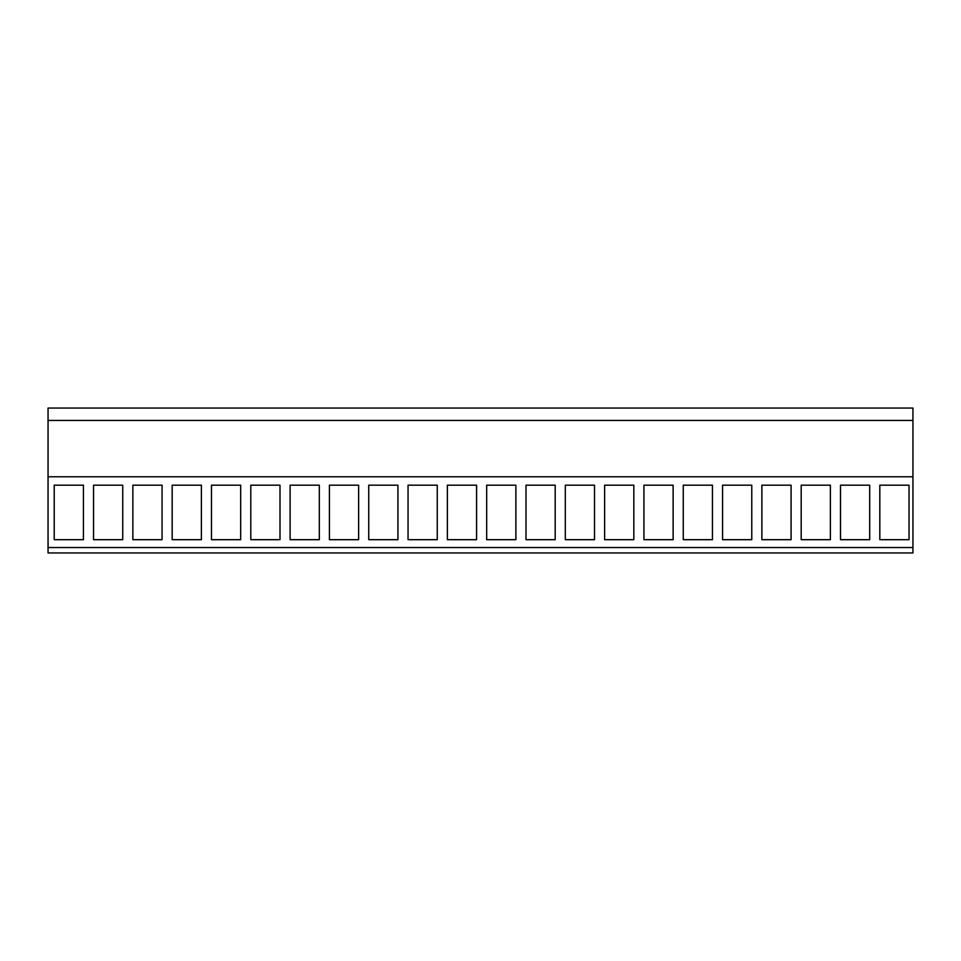 <?xml version="1.0" encoding="UTF-8"?>
<svg xmlns="http://www.w3.org/2000/svg" width="961" height="961" viewBox="0 0 961 961"><rect width="100%" height="100%" fill="white"/><g stroke="black" fill="none" stroke-linecap="round" stroke-linejoin="round"><path stroke-width="1.44" d="M48.05 476.776L48.05 552.947L912.95 552.947L912.95 420.438L48.05 420.438L48.05 476.776L912.95 476.776M912.95 420.438L912.95 408.053L48.05 408.053L48.05 420.438M48.05 547.542L912.95 547.542M54.224 539.686L83.427 539.686L83.427 485.197L54.224 485.197L54.224 539.686M486.674 485.197L486.674 539.686L515.877 539.686L515.877 485.197L486.674 485.197M525.991 485.197L525.991 539.686L555.194 539.686L555.194 485.197L525.991 485.197M437.255 485.197L437.255 539.686L408.053 539.686L408.053 485.197L437.255 485.197M476.572 485.197L476.572 539.686L447.37 539.686L447.37 485.197L476.572 485.197M643.93 485.197L643.93 539.686L673.132 539.686L673.132 485.197L643.93 485.197M712.449 485.197L712.449 539.686L683.247 539.686L683.247 485.197L712.449 485.197M565.308 485.197L565.308 539.686L594.511 539.686L594.511 485.197L565.308 485.197M633.828 485.197L633.828 539.686L604.613 539.686L604.613 485.197L633.828 485.197M172.163 485.197L172.163 539.686L201.378 539.686L201.378 485.197L172.163 485.197M240.682 485.197L240.682 539.686L211.48 539.686L211.48 485.197L240.682 485.197M93.541 485.197L93.541 539.686L122.744 539.686L122.744 485.197L93.541 485.197M132.858 485.197L132.858 539.686L162.061 539.686L162.061 485.197L132.858 485.197M358.633 485.197L358.633 539.686L329.419 539.686L329.419 485.197L358.633 485.197M368.736 485.197L368.736 539.686L397.938 539.686L397.938 485.197L368.736 485.197M279.999 485.197L279.999 539.686L250.797 539.686L250.797 485.197L279.999 485.197M290.114 485.197L290.114 539.686L319.316 539.686L319.316 485.197L290.114 485.197M801.186 485.197L801.186 539.686L830.388 539.686L830.388 485.197L801.186 485.197M869.705 485.197L869.705 539.686L840.503 539.686L840.503 485.197L869.705 485.197M722.564 485.197L722.564 539.686L751.766 539.686L751.766 485.197L722.564 485.197M791.083 485.197L791.083 539.686L761.869 539.686L761.869 485.197L791.083 485.197M879.82 485.197L879.82 539.686L909.022 539.686L909.022 485.197L879.82 485.197"/></g></svg>
